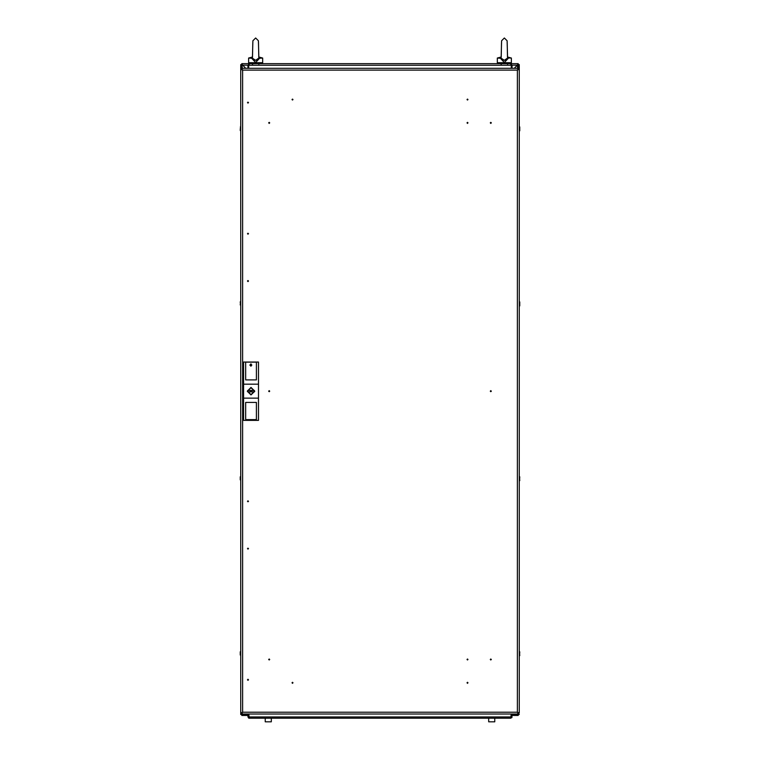<?xml version="1.0" encoding="UTF-8"?>
<svg xmlns="http://www.w3.org/2000/svg" width="760" height="760" viewBox="0 0 760 760"><rect width="100%" height="100%" fill="white"/><g stroke="black" fill="none" stroke-linecap="round" stroke-linejoin="round"><path stroke-width="1.14" d="M240.768 77.377L240.72 709.033L240.768 714.486L241.917 714.067M519.232 704.966L519.232 73.017M252.795 42.769L252.472 57.038L248.653 58.064L252.595 58.301L255.645 60.316L258.856 58.074L258.447 40.726L255.645 38L252.852 40.726L252.444 58.074L253.013 59.213M258.695 58.301L262.647 58.064L258.827 57.038L258.505 42.769M252.472 57.038L248.653 58.064L248.653 62.728L262.647 62.728L262.647 58.064L258.827 57.038M501.495 42.769L501.172 57.038L497.353 58.064L501.306 58.301L504.355 60.316L507.556 58.074L507.148 40.726L504.355 38L501.553 40.726L501.144 58.074L501.714 59.213M507.519 57.95L511.347 58.064L507.528 57.038L507.205 42.769M501.172 57.038L497.353 58.064L497.353 62.728L511.347 62.728L511.347 58.064L507.528 57.038M240.768 704.966L240.72 704.273M240.255 129.922L240.587 126.398M240.255 654.854L240.255 651.823M240.255 655.044L240.72 651.538M240.72 130.825L240.255 130.53M519.745 126.891L519.745 130.805L519.289 126.559M519.745 652.431L519.413 655.947M519.745 654.854L519.745 655.462M519.279 651.519L519.745 651.823M240.255 304.902L240.521 301.359M240.255 302.47L240.255 301.872M240.255 479.873L240.255 476.843M240.711 480.814L240.255 477.261M519.289 301.549L519.745 305.501M519.745 301.872L519.736 305.862M519.745 477.451L519.479 480.994M519.745 479.873L519.745 480.481M519.308 476.453L519.745 476.843M494.788 721.762L488.718 721.762L494.788 721.762L494.788 718.219L500.574 718.219M271.282 721.762L265.212 721.762L271.282 721.762L271.282 718.219M507.49 64.163L508.317 63.66M258.79 64.163L259.616 63.66M259.853 58.064L255.645 62.481L251.446 58.064M508.554 58.064L504.355 62.481L500.147 58.064M247.998 549.147L248.491 548.653L247.998 548.159L247.503 548.653L247.998 549.147M247.998 680.267L248.491 679.772L247.998 679.278L247.503 679.772L247.998 680.267M247.998 501.79L248.491 501.296L247.998 500.802L247.503 501.296L247.998 501.79M247.998 233.206L247.503 233.69L247.998 234.184L248.491 233.69L247.998 233.206M247.998 102.087L247.503 102.581L247.998 103.075L248.491 102.581L247.998 102.087M247.998 280.563L247.503 281.058L247.998 281.551L248.491 281.058L247.998 280.563M467.979 659.471L467.485 658.986L467.001 659.471L467.485 659.965L467.979 659.471M467.979 122.873L467.485 122.389L467.001 122.873L467.485 123.367L467.979 122.873M269.183 123.367L269.676 122.873L269.183 122.389L268.688 122.873L269.183 123.367M292.02 99.541L292.514 100.035L292.999 99.541L292.514 99.056L292.02 99.541M269.183 658.986L268.688 659.471L269.183 659.965L269.676 659.471L269.183 658.986M292.02 682.803L292.514 683.297L292.999 682.803L292.514 682.309L292.02 682.803M269.183 391.666L269.676 391.172L269.183 390.688L268.688 391.172L269.183 391.666M490.817 658.986L490.323 659.471L490.817 659.965L491.311 659.471L490.817 658.986M467.979 682.803L467.485 682.309L467.001 682.803L467.485 683.297L467.979 682.803M490.817 391.666L491.311 391.172L490.817 390.688L490.323 391.172L490.817 391.666M490.817 123.367L491.311 122.873L490.817 122.389L490.323 122.873L490.817 123.367M467.979 99.541L467.485 99.056L467.001 99.541L467.485 100.035L467.979 99.541M251.731 391.172L251.028 390.478L250.334 391.172L251.028 391.875L251.731 391.172M254.762 391.172L251.028 394.905L247.294 391.172L251.028 387.438L254.762 391.172M251.028 364.249L250.24 365.047L251.028 365.835L251.826 365.047L251.028 364.249M251.028 363.878L249.859 365.047L251.028 366.215L251.028 363.878M247.532 391.172L251.028 387.676L254.534 391.172L251.028 394.677L247.532 391.172M519.279 704.966L519.232 709.336M240.72 77.377L240.768 64.6L242.677 65.198L241.746 63.621L250.515 63.621L241.746 63.621L242.355 68.286M511.233 714.067L510.786 718.219L249.213 718.219L248.767 714.067M511.233 716.965L248.767 716.965L248.891 717.478L247.95 716.965L249.213 718.219L251.873 718.219M247.95 716.965L247.95 714.067M248.776 717.392L248.605 714.067M508.126 718.219L510.786 718.219L512.05 716.965L511.394 716.965L511.394 714.067M511.109 717.478L511.394 716.965L511.109 717.478M511.841 717.658L512.05 714.067M259.426 718.219L265.212 718.219L265.212 721.762M248.51 718.01L249.213 718.219M479.798 63.66L478.971 63.66M248.701 68.286L248.701 65.246L249.536 63.66L510.464 63.66L511.214 65.008M512.05 68.286L512.05 65.246L510.464 63.66M512.05 65.246L511.043 64.514M511.394 65.246L511.394 68.286M249.536 63.66L247.95 65.246L248.605 65.246L248.605 68.286M248.957 64.514L248.605 65.246M247.95 68.286L247.95 65.246M511.3 68.286L511.3 65.246L248.701 65.246M250.515 62.728L250.515 63.66M260.784 62.728L260.784 63.66M258.286 59.223L257.564 59.84M256.538 60.221L255.787 60.316M254.648 60.192L254.087 60.011M253.783 59.869L253.346 59.575M506.986 59.223L506.264 59.84M505.238 60.221L504.488 60.316M503.348 60.192L502.787 60.011M502.483 59.869L502.046 59.575M509.485 63.66L509.485 62.728M499.215 63.66L499.215 62.728M517.37 70.148L519.232 69.245L517.37 70.148L242.63 70.148L241.727 68.286L242.63 70.148L242.63 712.206L240.768 713.098L242.63 712.206L517.37 712.206L518.272 714.067L517.37 712.206L517.37 70.148L518.272 68.286L517.37 70.148M519.232 713.098L517.37 712.206L519.232 713.098L519.232 64.6L517.645 65.198L518.253 63.621L517.322 65.198L517.645 68.286M518.272 68.286L241.727 68.286M241.727 714.067L242.63 712.206L241.727 714.067L518.272 714.067M240.768 69.245L242.63 70.148L240.768 69.245L240.768 713.098M254.41 391.172L254.344 390.478L247.722 390.478L247.722 391.875L254.344 391.875L254.41 391.172M256.395 419.634L245.66 419.634M245.66 362.016L245.66 379.895L256.395 379.895L256.395 362.016L258.495 362.016L258.495 384.18L243.561 384.18L243.561 362.016L256.395 362.016M256.395 362.149L245.66 362.149M256.395 420.337L245.66 420.337L245.66 402.458L256.395 402.458L256.395 420.337L258.495 420.337L258.495 384.18M243.561 384.18L243.561 420.337L245.66 420.337M243.561 398.173L258.495 398.173M260.784 63.621L479.047 63.621L260.784 63.621M479.721 63.621L499.215 63.621L479.721 63.621M509.485 63.621L518.253 63.621L509.485 63.621M241.414 714.486L241.414 713.098M241.414 69.245L241.414 64.6M518.082 714.067L519.232 714.486M518.586 64.6L518.586 69.245M518.586 713.098L518.586 714.486M242.269 714.067L241.746 715.464L247.95 715.464M512.05 715.464L518.253 715.464L517.731 714.067M518.253 714.818L512.05 714.818M247.95 714.818L241.746 714.818M518.253 64.267L514.235 68.286M245.765 68.286L241.746 64.267M242.677 65.198L247.95 65.198M512.05 65.198L517.322 65.198M501.267 64.296L500.603 63.688M252.567 64.296L251.902 63.688M258.495 42.626L258.447 40.726M507.195 42.626L507.148 40.726M488.718 721.762L488.718 718.219"/></g></svg>
